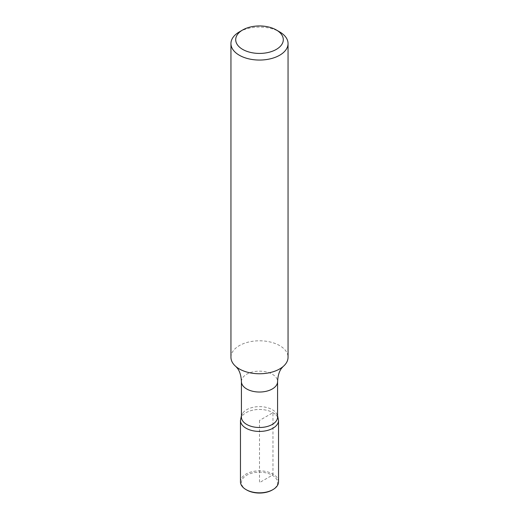 <?xml version="1.0" encoding="UTF-8"?>
<svg xmlns="http://www.w3.org/2000/svg" width="519" height="519" viewBox="0 0 519 519"><rect width="100%" height="100%" fill="white"/><g stroke="black" fill="none" stroke-linecap="round" stroke-linejoin="round"><path stroke-width="0.39" stroke-dasharray="2.6 1.95" d="M239.311 31.919A28.551 16.485 180 0 1 279.689 31.919M241.419 417.068A18.081 10.438 180 0 1 242.503 413.507A18.081 10.438 180 0 1 272.287 409.686A18.081 10.438 180 0 1 276.497 413.507A18.081 10.438 180 0 1 277.581 417.068M272.955 412.676A19.028 10.983 180 0 1 278.528 420.442A19.028 10.983 0 0 0 272.955 412.676A19.028 10.983 0 0 0 252.221 410.295A19.028 10.983 0 0 0 240.472 420.442A19.028 10.983 180 0 1 252.221 410.295A19.028 10.983 180 0 1 272.955 412.676M230.949 357.28A28.551 16.485 180 0 1 248.575 342.053A28.551 16.485 180 0 1 279.689 345.622A28.551 16.485 180 0 1 288.051 357.28M246.713 489.994A18.081 10.438 180 0 1 246.713 475.229A18.081 10.438 180 0 1 272.287 475.229A18.081 10.438 180 0 1 272.287 489.994M240.466 481.833A19.034 10.99 180 0 1 252.215 471.68A19.034 10.99 180 0 1 272.962 474.061A19.034 10.99 180 0 1 278.534 481.833M259.5 420.448L259.5 482.612L272.287 475.229L272.962 474.061L272.955 412.676L259.5 420.448M241.419 381.595A18.081 10.438 180 0 1 252.578 371.948A18.081 10.438 180 0 1 272.287 374.212A18.081 10.438 180 0 1 277.581 381.595M276.497 413.507L277.581 415.628M242.503 413.507L241.419 415.628"/><path stroke-width="0.78" d="M279.689 31.919L276.322 29.972A23.79 13.734 180 0 1 276.322 49.402A23.79 13.734 180 0 1 242.678 49.402A23.79 13.734 180 0 1 242.678 29.972A23.79 13.734 180 0 1 276.322 29.972L279.689 31.919A28.551 16.485 180 0 1 288.051 43.57A28.551 16.485 180 0 1 259.5 60.055A28.551 16.485 180 0 1 230.949 43.57A28.551 16.485 180 0 1 239.311 31.919L242.678 29.972M277.581 417.068A18.081 10.438 180 0 1 259.5 427.507A18.081 10.438 180 0 1 241.419 417.068L241.419 381.595A18.081 10.438 180 0 0 259.5 392.033A18.081 10.438 180 0 0 277.581 381.595L277.581 417.068M277.581 415.628L278.528 420.442A19.028 10.983 180 0 1 259.5 431.432A19.028 10.983 180 0 1 240.472 420.442A19.028 10.983 0 0 0 259.5 431.432A19.028 10.983 0 0 0 278.528 420.442L278.534 481.833A19.034 10.99 180 0 1 272.962 489.605A19.034 10.99 180 0 1 246.038 489.605A19.034 10.99 180 0 1 240.466 481.833L240.472 420.442L241.419 415.628M288.051 43.57L288.051 357.28A28.551 16.485 180 0 1 283.011 366.628A28.551 16.485 180 0 1 235.989 366.628A28.551 16.485 180 0 1 230.949 357.28L230.949 43.57M272.962 489.605L272.287 489.994A18.081 10.438 180 0 1 246.713 489.994L246.038 489.605M283.011 366.628L281.551 368.295C279.196 371.332 277.873 375.762 277.581 381.595M235.989 366.628L237.449 368.295C239.804 371.332 241.127 375.762 241.419 381.595"/></g></svg>
